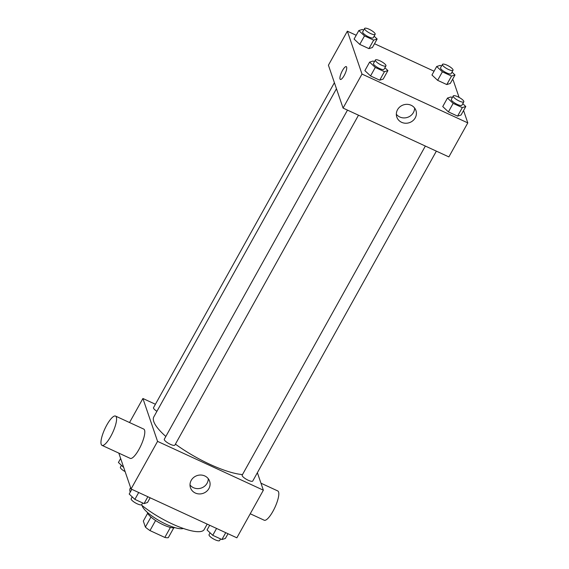 <?xml version="1.0" encoding="UTF-8"?>
<svg xmlns="http://www.w3.org/2000/svg" width="569" height="569" viewBox="0 0 569 569"><rect width="100%" height="100%" fill="white"/><g stroke="black" fill="none" stroke-linecap="round" stroke-linejoin="round"><path stroke-width="0.85" d="M170.401 527.413L164.825 537.435L149.981 530.585A15.612 4.075 29.1 0 1 145.38 527.086L143.324 521.069L147.663 513.274M164.825 537.435A15.612 4.075 29.1 0 0 168.303 537.662L173.787 527.819M174.818 527.612A16.131 4.211 -150.9 0 1 159.441 522.847A16.131 4.211 -150.9 0 1 147.286 512.292M155.586 520.507L149.981 530.585M150.97 517.036L145.38 527.086M183.325 528.459A24.19 6.316 -150.9 0 1 160.316 521.282A24.19 6.316 -150.9 0 1 142.086 505.507M207.187 524.12L204.164 529.554A42.341 11.06 -150.9 0 1 179.342 526.979A42.341 11.06 -150.9 0 1 141.325 504.881M130.244 492.157A42.341 11.06 -150.9 0 1 130.18 488.373L130.593 487.619M257.38 472.704L263.362 490.201L236.86 537.812L131.062 488.984L118.807 453.109M263.362 490.201L157.563 441.373L142.911 398.492L129.533 422.532M142.911 398.492L155.415 404.26M336.464 88.736L153.815 416.892A56.452 14.744 29.1 0 0 165.835 436.473M175.416 444.14A56.452 14.744 29.1 0 0 242.494 474.582M347.481 110.116L164.306 439.211A6.046 1.579 29.1 0 0 168.829 443.536A6.046 1.579 29.1 0 0 174.882 445.1L358.498 115.201M334.401 82.697L153.53 407.653A6.046 1.579 29.1 0 0 156.923 411.309M436.366 151.134L252.743 481.033A6.046 1.579 -150.9 0 1 247.444 479.873A6.046 1.579 -150.9 0 1 242.174 475.648A6.046 1.579 -150.9 0 1 242.174 475.151L425.349 146.055M157.563 441.373L131.062 488.984M208.894 488.572A10.114 9.374 -18.9 0 1 199.122 493.935A10.114 9.374 -18.9 0 1 190.48 487.761A10.114 9.374 -18.9 0 1 197.016 475.613A10.114 9.374 -18.9 0 1 209.62 481.218A10.114 9.374 -18.9 0 1 208.894 488.572M115.535 416.074L143.744 429.09A16.131 4.332 114.8 0 1 140.92 445.548A16.131 4.332 114.8 0 1 130.23 458.379L102.015 445.363A16.131 4.332 114.8 0 1 101.204 444.318A16.131 4.332 114.8 0 1 105.806 426.914A16.131 4.332 114.8 0 1 115.535 416.074A16.131 4.332 114.8 0 1 112.705 432.532A16.131 4.332 114.8 0 1 102.015 445.363M250.239 513.771L264.236 520.23A16.131 4.332 -65.2 0 0 273.966 509.383A16.131 4.332 -65.2 0 0 278.568 491.979A16.131 4.332 -65.2 0 0 277.757 490.94L260.965 483.188M208.275 478.714A10.114 9.374 -18.9 0 1 207.08 483.252A10.114 9.374 -18.9 0 1 190.01 484.952M463.564 110.514L467.796 122.897L448.87 156.909L343.071 108.082L328.42 65.2L347.353 31.188L356.201 35.271M374.523 43.728L434.069 71.21M452.391 79.667L453.144 80.016L459.083 97.399M384.907 67.747L387.923 70.584L383.193 79.084L379.708 80.186L370.547 75.954L364.871 70.627L369.601 62.128L373.086 61.025L374.459 61.658M451.992 72.128L455.008 74.959L450.278 83.458L446.793 84.561L437.632 80.336L431.956 75.001L436.686 66.502L440.171 65.399L441.544 66.032M467.796 122.897L361.998 74.07L347.353 31.188M374.125 36.188L377.147 39.019L372.411 47.526L368.932 48.628L359.764 44.396L354.089 39.069L358.819 30.562L362.304 29.46L363.676 30.093M462.775 103.686L465.791 106.517L461.061 115.023L457.576 116.126L448.415 111.894L442.739 106.567L447.469 98.06L450.954 96.958L452.319 97.591M361.998 74.07L343.071 108.082M415.228 117.868A10.114 9.374 -18.9 0 1 405.448 123.231A10.114 9.374 -18.9 0 1 396.806 117.058A10.114 9.374 -18.9 0 1 403.35 104.916A10.114 9.374 -18.9 0 1 415.946 110.521A10.114 9.374 -18.9 0 1 415.228 117.868M340.362 79.44A7.056 1.892 114.8 0 1 340.006 78.991A7.056 1.892 114.8 0 1 342.019 71.374A7.056 1.892 114.8 0 1 346.272 66.63A7.056 1.892 114.8 0 1 345.034 73.828A7.056 1.892 114.8 0 1 340.362 79.44A7.056 1.892 114.8 0 1 340.006 78.984A7.056 1.892 114.8 0 1 342.019 71.374A7.056 1.892 114.8 0 1 346.272 66.63M414.602 108.01A10.114 9.374 -18.9 0 1 413.407 112.555A10.114 9.374 -18.9 0 1 396.344 114.248M465.791 106.517L462.313 107.619L453.144 103.394L447.469 98.06M453.237 95.948L451.345 99.347A6.046 1.579 29.1 0 0 455.861 103.672A6.046 1.579 29.1 0 0 461.914 105.229L463.806 101.83A6.046 1.579 29.1 0 0 463.813 101.332A6.046 1.579 29.1 0 0 458.543 97.107A6.046 1.579 29.1 0 0 453.237 95.948A6.046 1.579 29.1 0 0 457.753 100.272A6.046 1.579 29.1 0 0 463.806 101.83M461.061 115.023L457.576 116.126L448.415 111.894L442.739 106.567M462.313 107.619L457.576 116.126M453.144 103.394L448.415 111.894M387.923 70.584L384.445 71.687L375.284 67.455L369.601 62.128M375.369 60.008L373.477 63.415A6.046 1.579 29.1 0 0 377.994 67.732A6.046 1.579 29.1 0 0 384.047 69.297L385.938 65.89A6.046 1.579 29.1 0 0 385.946 65.392A6.046 1.579 29.1 0 0 380.675 61.175A6.046 1.579 29.1 0 0 375.369 60.008A6.046 1.579 29.1 0 0 379.886 64.333A6.046 1.579 29.1 0 0 385.938 65.89M383.193 79.084L379.708 80.186L370.547 75.954L364.871 70.627M384.445 71.687L379.708 80.186M375.284 67.455L370.547 75.954M455.008 74.959L451.53 76.061L442.369 71.829L436.686 66.502M442.454 64.389L440.562 67.789A6.046 1.579 29.1 0 0 445.079 72.107A6.046 1.579 29.1 0 0 451.132 73.671L453.024 70.272A6.046 1.579 29.1 0 0 453.031 69.767A6.046 1.579 29.1 0 0 447.76 65.549A6.046 1.579 29.1 0 0 442.454 64.389A6.046 1.579 29.1 0 0 446.971 68.707A6.046 1.579 29.1 0 0 453.024 70.272M450.278 83.458L446.793 84.561L437.632 80.336L431.956 75.001M451.53 76.061L446.793 84.561M442.369 71.829L437.632 80.336M377.147 39.019L373.662 40.122L364.501 35.897L358.819 30.562M364.587 28.45L362.695 31.85A6.046 1.579 29.1 0 0 367.211 36.174A6.046 1.579 29.1 0 0 373.264 37.732L375.156 34.332A6.046 1.579 29.1 0 0 375.163 33.834A6.046 1.579 29.1 0 0 369.893 29.609A6.046 1.579 29.1 0 0 364.587 28.45A6.046 1.579 29.1 0 0 369.103 32.774A6.046 1.579 29.1 0 0 375.156 34.332M372.411 47.526L368.932 48.628L359.764 44.396L354.089 39.069M373.662 40.122L368.932 48.628M364.501 35.897L359.764 44.396M228.013 533.729L225.388 538.438L221.91 539.54L212.742 535.308L207.066 529.981L209.684 525.272M225.729 532.676L221.91 539.54M216.569 528.445L212.742 535.308M210.082 532.812L209.051 534.668A6.046 1.579 29.1 0 0 213.567 538.985A6.046 1.579 29.1 0 0 219.62 540.55L220.537 538.907M150.145 497.79L147.52 502.498L144.042 503.601L134.881 499.376L129.199 494.041L131.816 489.333M147.862 496.737L144.042 503.601M138.701 492.505L134.881 499.376M132.214 496.872L131.183 498.729A6.046 1.579 29.1 0 0 135.699 503.053A6.046 1.579 29.1 0 0 141.752 504.611L142.67 502.968M123.701 467.441L118.416 462.483L120.642 458.486M121.432 465.314L120.4 467.17A6.046 1.579 29.1 0 0 125.123 471.601"/></g></svg>
